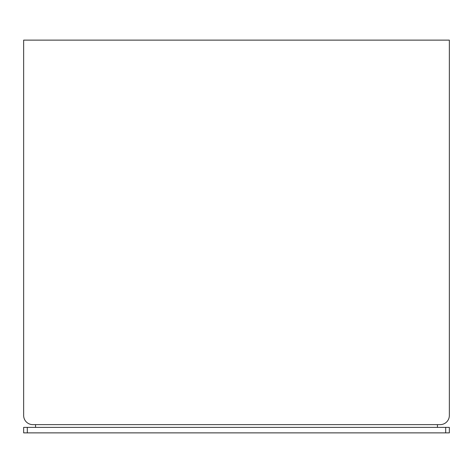 <?xml version="1.0" encoding="UTF-8"?>
<svg xmlns="http://www.w3.org/2000/svg" width="473" height="473" viewBox="0 0 473 473"><rect width="100%" height="100%" fill="white"/><g stroke="black" fill="none" stroke-linecap="round" stroke-linejoin="round"><path stroke-width="0.71" d="M23.65 42.877L23.65 415.477L23.65 40.128L449.35 40.128L449.35 415.477L449.35 42.877M23.65 427.379L27.31 427.379L27.31 432.872L23.65 432.872L23.65 427.379M445.69 427.379L449.35 427.379L449.35 432.872L445.69 432.872L445.69 427.379L27.31 427.379M445.69 432.872L27.31 432.872M35.552 424.63L35.552 427.379M437.448 424.63L437.448 427.379M23.65 415.477A9.153 9.153 0 0 0 32.803 424.63L440.197 424.63A9.153 9.153 0 0 0 449.35 415.477"/></g></svg>
